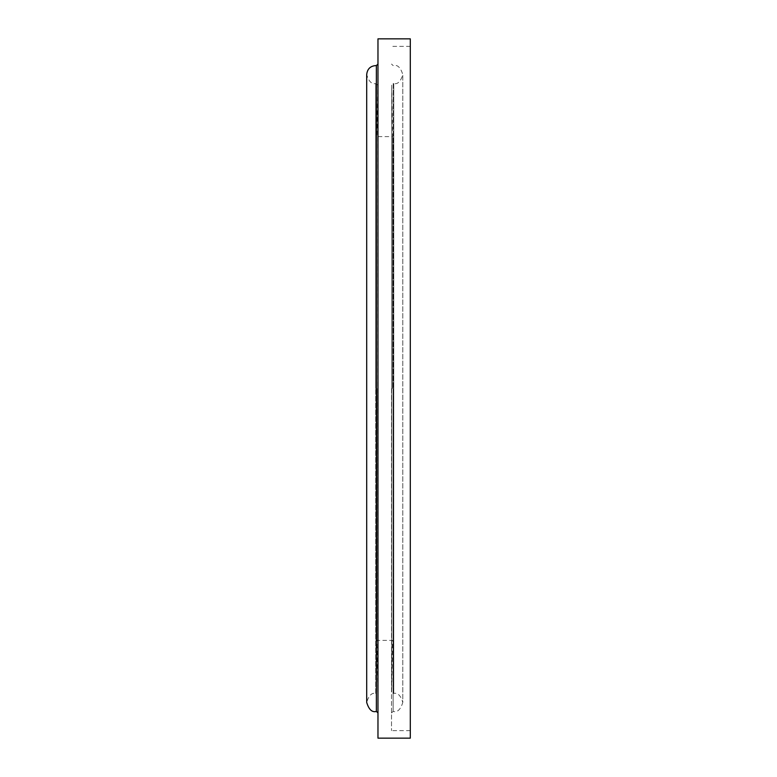 <?xml version="1.0" encoding="UTF-8"?>
<svg xmlns="http://www.w3.org/2000/svg" width="777" height="777" viewBox="0 0 777 777"><rect width="100%" height="100%" fill="white"/><g stroke="black" fill="none" stroke-linecap="round" stroke-linejoin="round"><path stroke-width="0.58" stroke-dasharray="3.88 2.91" d="M391.511 388.5L391.511 730.633L391.511 388.5M377.972 38.85L377.972 738.15M410.305 38.85L410.305 738.15M392.638 388.5L392.638 136.606L392.638 388.5M376.845 388.5L376.845 640.394L376.845 388.5M377.972 388.5L377.972 64.064L377.972 388.5M376.359 65.569L376.359 711.431M376.243 388.5L376.243 693.414L376.243 388.5M377.748 388.5L377.748 691.909L376.243 693.414L375.718 693.414L375.718 388.5L375.718 693.414C371.756 692.53 368.745 695.532 366.695 702.437L366.695 74.563C368.745 81.468 371.756 84.47 375.718 83.586L375.718 388.5L375.718 83.586L377.748 85.091L377.748 691.909L376.845 640.394L392.638 640.394L391.744 691.88L391.744 388.5L391.744 691.909L391.744 85.12L391.744 691.909L393.24 693.414L393.24 388.5L393.24 693.414L393.774 693.414L393.774 83.586L393.774 693.414C397.727 692.53 400.738 695.532 402.797 702.437L402.797 74.563C400.738 81.468 397.727 84.47 393.774 83.586L393.24 83.586L393.24 388.5L393.24 83.586L391.744 85.091L392.638 136.606L376.845 136.606L377.748 85.091L377.748 388.5M393.123 388.5L393.123 711.431L393.123 388.5M391.511 712.936L393.123 711.431C397.368 712.616 400.582 709.615 402.797 702.437L402.797 74.563C400.582 67.385 397.368 64.384 393.123 65.569L391.511 64.064M410.305 730.633L391.511 730.633M391.744 388.5L391.744 85.091L391.744 388.5M410.305 46.367L391.511 46.367"/><path stroke-width="1.17" d="M410.305 388.5L410.305 38.85L377.972 38.85L377.972 738.15L410.305 738.15L410.305 388.5M377.972 712.936L376.359 711.431L376.359 65.569L377.972 64.064M376.359 65.569C370.551 65.783 367.327 68.784 366.695 74.563L366.695 702.437C368.9 709.615 372.125 712.616 376.359 711.431"/></g></svg>
